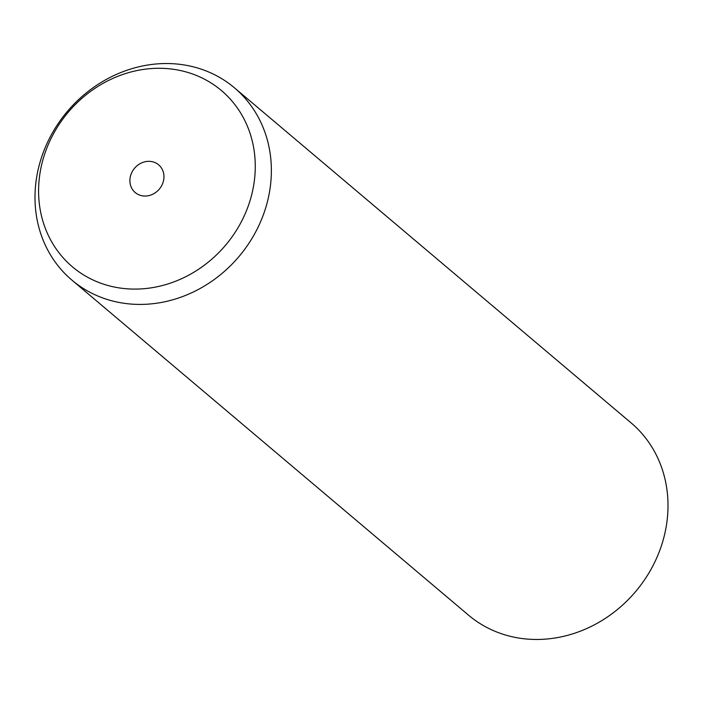<?xml version="1.0" encoding="UTF-8"?>
<svg xmlns="http://www.w3.org/2000/svg" width="703" height="703" viewBox="0 0 703 703"><rect width="100%" height="100%" fill="white"/><g stroke="black" fill="none" stroke-linecap="round" stroke-linejoin="round"><path stroke-width="1.05" d="M234.424 87.805L631.057 422.855A125.89 112.366 130.2 0 1 639.326 587.005A125.89 112.366 130.2 0 1 468.576 615.195L71.943 280.146A125.89 112.366 130.2 0 1 63.674 115.995A125.89 112.366 130.2 0 1 234.424 87.805A125.89 112.366 130.2 0 1 242.693 251.964A125.89 112.366 130.2 0 1 71.943 280.146M228.976 241.006A115.397 102.998 130.2 0 1 76.179 269.829A115.397 102.998 130.2 0 1 64.878 116.373A115.397 102.998 130.2 0 1 217.675 87.55A115.397 102.998 130.2 0 1 228.976 241.006M134.027 168.896A18.137 16.195 130.2 0 1 158.632 164.827A18.137 16.195 130.2 0 1 159.827 188.483A18.137 16.195 130.2 0 1 135.222 192.552A18.137 16.195 130.2 0 1 134.027 168.896"/></g></svg>
